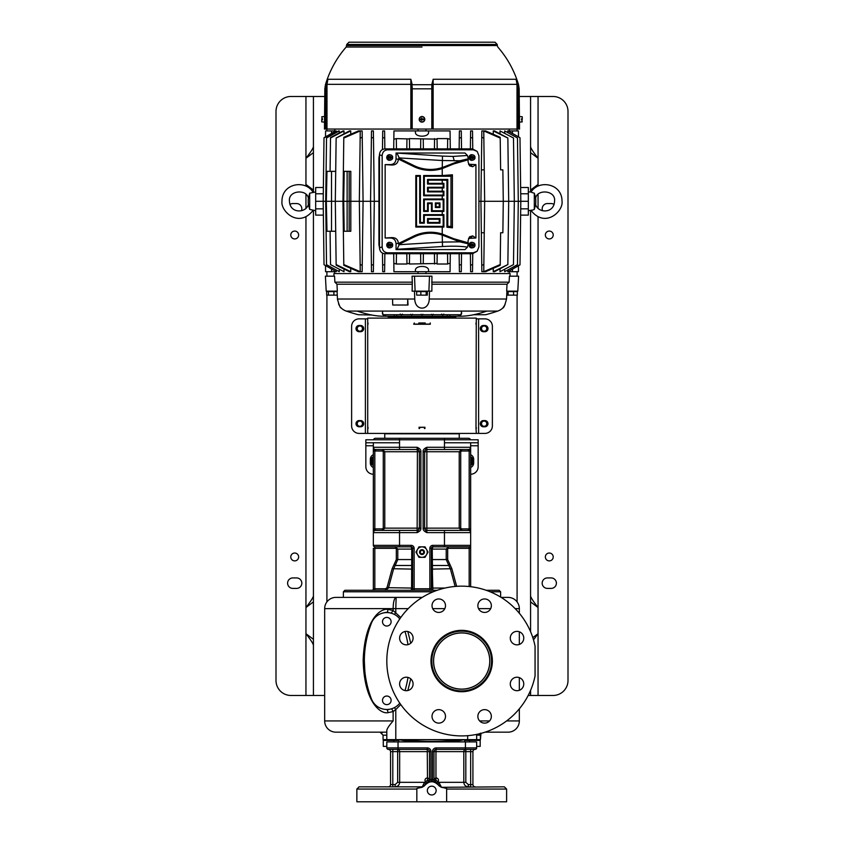 <?xml version="1.0" encoding="UTF-8"?>
<svg xmlns="http://www.w3.org/2000/svg" width="844" height="844" viewBox="0 0 844 844"><rect width="100%" height="100%" fill="white"/><g stroke="black" fill="none" stroke-linecap="round" stroke-linejoin="round"><path stroke-width="1.27" d="M348.994 42.2L495.006 42.2L497.253 44.447L346.747 44.447L348.994 42.2M422 47.032L346.198 47.032L422 47.032M433.151 79.262L433.141 84.326L517.003 84.326L516.106 79.262L433.151 79.262L432.487 86.679L432.539 84.326L431.928 84.115L433.151 79.262L431.864 84.716L412.136 84.716L410.849 79.262L412.072 84.115L411.461 84.326L411.513 86.679L410.849 79.262L327.894 79.262L326.259 86.679L325.52 86.552L325.446 84.716A100.71 100.71 0 0 1 346.198 47.032L346.747 44.447M411.513 87.755L411.513 129.058L411.513 88.852L411.513 129.058L412.188 129.058L326.997 129.058L326.997 84.326L326.143 84.115L327.894 79.262L326.997 84.326L410.859 84.326L410.849 79.262M516.106 79.262L518.68 88.842L517.931 88.852L516.106 79.262M325.721 129.058L326.259 129.058L326.259 86.679L325.721 129.058L324.476 129.058L324.539 121.568M326.997 129.058L326.259 129.058M431.811 88.842L431.811 129.058L412.188 129.058L412.188 86.552L412.188 88.842L431.811 88.842L431.811 86.552L431.811 88.842L432.487 88.852L432.487 87.755L432.487 129.058L431.811 129.058L432.487 129.058L432.487 88.852L432.487 129.058L433.141 129.058L433.141 84.326L432.539 84.326M519.461 121.568L519.524 129.058L433.141 129.058M325.446 84.716L324.824 88.842L325.52 86.552M324.592 119.32C324.581 116.419 324.581 116.419 324.592 119.32C324.529 122.222 324.529 122.222 324.592 119.32M324.518 119.32L324.518 122.127L321.743 121.884L321.743 119.806L322.492 119.806L321.743 116.757L324.518 116.514L324.518 119.32M321.743 118.835L322.492 118.835M322.492 119.806L321.743 119.806M412.188 88.842L411.513 88.852L412.136 84.716L411.492 84.938M432.487 87.755L432.487 88.852L432.487 86.679L431.811 86.552L431.864 84.716L432.508 84.938M424.806 119.32A2.806 2.806 0 0 1 422 122.127A2.806 2.806 0 0 1 419.194 119.32A2.806 2.806 0 0 1 422 116.514A2.806 2.806 0 0 1 424.806 119.32M424.585 119.806A2.627 2.627 0 0 0 424.585 118.835L424.521 118.835A2.564 2.564 0 0 0 419.479 118.835L419.415 118.835A2.627 2.627 0 0 0 419.415 119.806L419.479 119.806A2.564 2.564 0 0 0 424.521 119.806L419.415 118.835M419.415 119.806L424.585 118.835M421.631 119.806L421.631 120.439L422.369 119.806M421.631 118.835L421.631 118.202L422.369 118.835M517.741 129.058L517.741 86.679L518.48 86.552M519.408 119.32C519.419 116.419 519.419 116.419 519.408 119.32C519.471 122.222 519.471 122.222 519.408 119.32M519.482 122.127L519.482 116.514L522.257 116.757L522.257 118.835L521.508 118.835L522.257 121.884L519.482 122.127M521.508 118.835L522.257 118.835M522.257 119.806L521.508 119.806M334.751 130.925L334.783 129.058M334.899 131.516L334.91 130.925L325.584 130.925L325.51 136.865L325.584 130.925M315.677 201.305L323.189 201.305L324.012 137.72L335.944 130.925L336.271 132.244M336.271 270.375L336.292 271.694L324.012 264.71L323.189 201.305L325.71 201.305L326.544 137.635L338.666 130.925L339.288 130.925L339.256 132.909M330.078 171.353L330.521 137.54L343.065 130.925L343.993 130.925L343.962 133.574M350.756 130.925L349.437 130.925L336.144 138.036L350.756 130.925L350.714 134.228M378.924 201.305L374.303 201.305L373.386 271.694L371.487 271.694L370.558 201.305L363.078 201.305L362.15 130.925L358.383 130.925L343.803 137.319L343.793 138.068L360.23 130.925L360.072 144.313M373.47 137.435L373.386 130.925L371.487 130.925L370.558 201.305L374.303 201.305L373.47 137.435L371.392 138.036M384.853 148.903L384.611 130.925L382.712 130.925L382.469 149.557M415.438 130.925L428.562 130.925L428.583 132.519C428.499 137.393 415.501 137.393 415.417 132.519L415.438 130.925L393.948 130.925L393.832 139.249L396.321 138.606L396.458 148.892M418.012 129.058L418.023 130.925M425.977 130.925L425.988 129.058M428.562 130.925L450.052 130.925L450.168 139.249L447.679 138.606L437.055 138.606L437.055 139.144L409.424 138.606M459.389 130.925L461.288 130.925L461.383 138.005L459.294 137.54L459.389 130.925M470.614 130.925L472.513 130.925L472.608 138.036L470.53 137.435L470.614 130.925M483.928 144.313L483.77 130.925L481.85 130.925L480.922 201.305L484.667 201.305L483.844 264.552L481.766 265.29L480.922 201.305L478.917 201.305M500.207 138.068L500.197 137.319L485.616 130.925L483.77 130.925L500.207 138.068L500.619 169.866L502.866 169.866L503.277 201.305L502.866 232.754L500.619 232.754L500.207 264.552L483.77 271.694L483.928 258.296M493.286 134.228L493.244 130.925L494.563 130.925L507.856 138.036L493.244 130.925M500.038 133.574L500.007 130.925L513.49 138.005L514.323 201.305L513.49 264.605L500.007 271.694L500.038 269.046M513.49 138.005L500.007 130.925M504.744 132.909L504.712 130.925L517.467 137.962L518.29 201.305L517.467 264.657L504.712 271.694L504.744 269.7M517.467 137.962L504.712 130.925M507.708 130.925L519.988 137.72L508.056 130.925L507.729 132.244M518.416 130.925L518.49 136.865L518.416 130.925L509.09 130.925L509.101 131.516M509.217 129.058L509.248 130.925L509.217 129.058M323.368 215.125L315.677 215.125L315.677 187.495L323.368 187.495M315.677 191.947L309.685 193.192L308.366 198.171A29.023 29.023 0 0 0 308.366 204.438L309.685 209.428L309.685 193.192M309.685 209.428L315.677 210.662M418.012 273.562L418.023 271.694M447.542 253.717L447.679 263.75L450.168 263.37L450.052 271.694L393.948 271.694L393.832 263.37L396.321 264.014L396.458 253.717M384.611 271.694L382.712 271.694L382.617 264.605L384.706 265.079L384.611 271.694M339.256 269.7L339.288 271.694L326.533 264.657L325.71 201.305L363.078 201.305L362.15 271.694L358.383 271.694L343.803 265.29L343.793 264.552L360.23 271.694L360.072 258.296M350.714 268.392L350.756 271.694L349.437 271.694L336.155 265.174L335.311 201.305L336.144 138.036M343.962 269.046L343.993 271.694L330.51 264.605L343.993 271.694M326.533 264.657L339.288 271.694M324.012 264.71L336.292 271.694M334.899 271.093L334.91 271.694L325.584 271.694L325.51 265.755L325.584 271.694M334.751 271.694L334.783 273.562M334.024 276.178L333.886 273.562L510.114 273.562L509.976 276.178M334.583 276.178L334.878 282.17L336.978 284.206L337.315 291.159L326.195 291.159L325.415 276.178L334.583 276.178M412.305 282.17L412.051 276.178L414.509 276.178L415.111 291.159L412.136 291.159L412.305 282.17L334.878 282.17M431.949 276.178L431.864 291.159L428.889 291.159L429.49 276.178L431.949 276.178M509.122 282.17L509.417 276.178L518.585 276.178L517.805 291.159L506.685 291.159L507.022 284.206L509.122 282.17L431.695 282.17M411.851 284.206L336.978 284.206M414.509 276.178L429.49 276.178M507.022 284.206L432.149 284.206M392.544 299.029L407.726 299.029L408.032 305.022L392.724 305.022L392.544 299.029L337.463 299.029C339.119 305.306 340.343 308.271 341.134 307.912L340.659 307.364M429.216 299.578L429.248 299.029C428.984 311.151 415.016 311.151 414.752 299.029L414.478 291.159M337.072 291.159L337.526 299.884M339.699 306.034L339.32 305.422M339.109 305.022L338.56 303.872M505.06 304.695L502.866 307.912A13.472 13.472 0 0 1 497.728 311.088A187.189 187.189 0 0 1 485.648 314.738L473.642 314.738M502.866 307.912C503.657 308.271 504.881 305.306 506.537 299.029L506.927 291.159M341.134 307.912A13.472 13.472 0 0 0 346.272 311.088A187.189 187.189 0 0 0 358.352 314.738L371.803 315.023M383.545 316.236C375.96 316.205 367.161 314.485 357.17 311.088L382.87 311.088L382.374 312.776C382.321 315.065 384.147 316.226 387.86 316.236L384.558 316.236M456.14 316.236C459.853 316.226 461.679 315.065 461.626 312.776L461.13 311.088L486.83 311.088C476.839 314.485 468.051 316.194 460.455 316.236L387.86 316.236M407.61 305.022L407.726 299.029L414.752 299.029L414.805 299.873M429.005 301.403L429.111 300.738M429.522 291.159L429.248 299.029L506.537 299.029M415.111 291.159L428.889 291.159M426.178 291.602L427.338 291.602L427.338 295.126L416.662 295.126L416.662 291.602L426.178 291.602L426.178 295.126M420.839 291.602L420.839 295.126M506.906 291.602L517.351 291.602L517.351 295.126L506.738 295.126M508.099 291.602L508.099 295.126M513.595 291.602L513.595 295.126M381.878 316.215L378.787 316.015M378.028 315.941L377.152 315.846M376.318 315.751L373.765 315.371M382.406 312.47L383.218 314.738L460.782 314.738L461.594 312.47M447.193 316.236L447.278 314.738M433.225 314.295L432.328 314.738M431.442 314.295L432.328 315.118M422.897 314.284L422 315.107L421.103 314.284M412.558 314.295L411.672 315.118L410.775 314.295M396.722 314.738L396.807 316.236M470.741 315.287L468.082 315.698M467.281 315.793L465.582 315.983M465.213 316.015L463.314 316.152M401.333 315.118L400.214 314.073M442.667 314.738L441.549 314.126L442.667 315.118M455.887 316.236L455.697 317.323L388.303 317.323L399.539 318.114M388.113 316.236L388.303 317.323M455.697 317.323L444.461 318.114M373.459 439.787A2.247 2.247 0 0 1 375.58 438.289L459.252 438.289L459.252 433.795L384.748 433.795L384.748 438.289M470.667 474.222A7.49 7.49 0 0 0 478.158 466.743L478.158 439.787L444.461 439.787L444.461 438.289L468.42 438.289A2.247 2.247 0 0 1 470.541 439.787A2.247 2.247 0 0 0 468.42 438.289A2.247 2.247 0 0 1 470.541 439.787M478.158 442.773L444.461 442.773L444.461 439.787L365.842 439.787L365.842 442.773L399.539 442.773L399.539 438.289M470.667 442.773L470.667 447.267A2.247 2.247 0 0 1 468.42 449.514L426.864 449.514L426.864 447.267C424.131 448.554 422.886 450.031 423.118 451.698L423.118 528.196C422.886 529.863 424.131 531.34 426.864 532.627L470.667 532.627L470.667 447.267L470.667 450.939L469.169 450.939L470.667 447.267L426.864 447.267L424.616 451.698L424.616 528.133A2.247 2.247 0 0 0 426.864 530.38L468.42 530.38A2.247 2.247 0 0 1 470.667 532.627L470.667 532.627A2.247 2.247 0 0 0 468.42 530.38A2.247 2.247 0 0 1 470.667 532.627L469.169 528.956L470.667 528.956L470.667 530.285M373.333 442.773L373.333 447.267L374.831 450.939L374.831 528.956L373.333 532.627A2.247 2.247 0 0 1 375.58 530.38L399.539 530.38L399.539 532.627L417.136 532.627C419.869 531.34 421.114 529.863 420.882 528.196L420.882 451.698C421.114 450.031 419.869 448.554 417.136 447.267L373.333 447.267L373.333 545.351A1.498 1.498 0 0 0 374.831 546.849A1.498 1.498 0 0 1 373.333 545.351A1.498 1.498 0 0 0 374.831 546.849L399.539 546.849L395.562 546.849L399.539 546.849L399.539 545.351L373.333 545.351M371.835 590.283A1.498 1.498 0 0 0 373.333 588.785A1.498 1.498 0 0 1 371.835 590.283L374.831 590.283L374.831 588.785L373.333 588.785L373.333 548.347L374.831 548.347L374.831 546.849M414.14 590.283L414.14 548.347A2.996 2.996 0 0 0 411.144 545.351L399.539 545.351L399.539 532.627L373.333 532.627L373.333 528.956L374.831 528.956A3.745 3.745 0 0 1 375.58 528.882L382.532 528.882L383.281 528.133L383.281 451.762L382.532 451.012L375.58 451.012A3.745 3.745 0 0 1 374.831 450.939L374.82 450.907M374.831 450.939L373.333 450.939L373.333 449.609M373.333 448.08L373.333 447.267A2.247 2.247 0 0 0 375.58 449.514A2.247 2.247 0 0 1 373.333 447.267A2.247 2.247 0 0 0 375.58 449.514A2.247 2.247 0 0 1 373.333 447.267L373.333 447.573M399.539 530.38L417.136 530.38L417.136 532.627L419.384 528.196L419.384 451.698L417.136 447.267L417.136 449.514L375.58 449.514A2.247 2.247 0 0 1 373.333 447.267L373.333 450.939M419.384 451.762L417.411 451.762L417.136 449.514A2.247 2.247 0 0 1 419.384 451.762L420.882 451.698M375.58 528.882L375.58 530.38L382.532 530.38L384.769 528.133L384.769 451.762L417.411 451.762L417.136 530.38A2.247 2.247 0 0 0 419.384 528.133L420.882 528.196M411.144 545.351L411.144 546.849L399.539 546.849M412.642 564.33L412.642 565.617M412.642 568.381L412.642 573.53L412.642 568.381M433.056 590.283L432.856 590.283A1.498 1.498 0 0 1 431.358 588.785A1.498 1.498 0 0 0 432.856 590.283A1.498 1.498 0 0 1 431.358 588.785L412.642 588.785A1.498 1.498 0 0 1 411.144 590.283A1.498 1.498 180 0 0 412.642 588.785L412.642 548.347L414.14 548.347M411.144 546.849A1.498 1.498 0 0 1 412.642 548.347A1.498 1.498 0 0 0 411.144 546.849A1.498 1.498 0 0 1 412.642 548.347A1.498 1.498 0 0 0 411.144 546.849L411.767 549.096L397.788 549.096L395.562 546.849L397.788 549.096L395.562 548.347L374.831 548.347L374.831 588.785L385.529 588.785L386.995 587.677L392.143 568.708L396.321 559.561L396.321 549.096M437.192 590.283L344.879 590.283L343.381 591.781L433.236 591.781M500.619 597.077L500.619 591.781L499.12 590.283L486.176 590.283M374.831 590.283L385.529 590.283L388.419 588.057L393.568 569.099L397.788 559.561L397.788 549.096M343.381 591.781L343.381 597.394M335.891 597.394A11.236 11.236 0 0 0 324.666 608.629A11.236 11.236 0 0 1 335.891 597.394L422.243 597.394M501.125 597.394L508.109 597.394A11.236 11.236 0 0 1 519.334 608.629L519.334 613.261M386.805 732.17L335.891 732.17A11.236 11.236 0 0 1 324.666 720.934L324.666 608.629L393.125 608.629C393.293 601.804 394.296 598.058 396.142 597.394L395.794 608.629L408.211 608.629M476.66 734.396L476.66 739.65L383.07 739.65L383.07 735.166L380.074 732.17L381.193 732.17L380.074 732.17L381.193 732.17L380.074 732.17L383.07 735.166L383.07 739.65M400.763 617.502L393.125 610.497L387.86 609.368C380.95 608.207 364.787 618.272 363.163 660.082C364.102 702.978 380.887 714.14 387.86 712.695L393.125 711.576L395.794 709.54L394.391 707.631M391.342 708.833A2.996 0.823 67.2 0 1 393.125 711.576L393.125 720.934C388.831 725.861 386.721 729.153 386.805 730.83L386.805 739.65M519.334 631.787L519.334 644.447M519.334 677.626L519.334 690.286M519.334 708.812L519.334 720.934L506.611 720.934M519.334 608.629A11.236 11.236 0 0 0 508.109 597.394A11.236 11.236 0 0 1 519.334 608.629L515.156 608.629M386.531 612.375L384.98 612.533M384.79 612.565L388.831 612.565M364.376 663.489L364.386 664.08M364.46 665.937L364.566 667.741M364.608 668.459L364.671 669.281M364.819 670.927L364.344 661.031M394.401 614.421L395.794 612.533L395.794 608.629L393.125 608.629L393.125 610.497L391.078 613.261M388.641 612.533L387.101 612.375M387.016 709.698L388.641 709.54M388.82 709.509L386.805 709.709A2.996 1.055 90 0 1 387.86 712.695M519.334 720.934A11.236 11.236 0 0 1 508.109 732.17A11.236 11.236 0 0 0 519.334 720.934A11.236 11.236 0 0 1 508.109 732.17L485.068 732.17M380.201 732.17L382.047 732.909M380.507 732.17L381.657 732.17M480.405 733.151L478.537 735.166M335.891 732.17A11.236 11.236 0 0 1 324.666 720.934L393.125 720.934M528.165 695.477L530.57 695.477L530.57 690.381M530.57 631.692L530.57 210.61M530.57 192.01L530.57 96.48L553.031 96.48A14.97 14.97 0 0 1 568.001 111.461L568.001 680.507A14.97 14.97 0 0 1 553.031 695.477L538.05 695.477L538.05 633.707L533.503 639.868M519.239 96.48L530.57 96.48M313.43 192.01L313.43 96.48L324.761 96.48M307.976 187.157L305.95 184.456L305.95 96.48L290.969 96.48A14.97 14.97 0 0 0 275.999 111.461L275.999 680.507A14.97 14.97 0 0 0 290.969 695.477L313.43 695.477L313.43 210.61M313.43 695.477L324.666 695.477M530.57 595.664C530.496 597.035 532.986 600.981 538.05 607.501L538.05 633.707L532.796 637.61M530.57 695.477L538.05 695.477M538.05 186.039L538.05 96.48M551.153 588.405L547.418 588.405A5.243 5.243 0 0 1 542.175 583.162A5.243 5.243 0 0 1 547.418 577.929L551.153 577.929A5.243 5.243 0 0 1 556.396 583.162A5.243 5.243 0 0 1 551.153 588.405M554.075 204.438A5.243 5.243 0 0 0 551.153 203.552L547.418 203.552A5.243 5.243 0 0 0 542.555 210.747M549.286 231.066A3.935 3.935 0 0 0 545.351 235.001A3.935 3.935 0 0 0 549.286 238.936A3.935 3.935 0 0 0 553.221 235.001A3.935 3.935 0 0 0 549.286 231.066M549.286 553.031A3.935 3.935 0 0 0 545.351 556.966A3.935 3.935 0 0 0 549.286 560.891A3.935 3.935 0 0 0 553.221 556.966A3.935 3.935 0 0 0 549.286 553.031M530.57 190.069L538.05 184.456L536.024 187.157M530.57 601.888L538.05 607.501L538.05 216.581M530.57 146.413C530.496 147.784 532.986 151.741 538.05 158.25L530.57 152.648M362.477 423.688A2.616 2.616 0 0 0 359.85 421.061A2.616 2.616 0 0 0 357.234 423.688A2.616 2.616 0 0 0 359.85 426.304A2.616 2.616 0 0 0 362.477 423.688M360.599 420.576L359.101 420.576A3.112 3.112 0 0 0 355.999 423.688A3.112 3.112 0 0 0 359.101 426.79L360.599 426.79A3.112 3.112 0 0 0 363.711 423.688A3.112 3.112 0 0 0 360.599 420.576M365.399 318.863L359.101 318.863A7.49 7.49 0 0 0 351.621 326.343L351.621 425.935A7.49 7.49 0 0 0 359.101 433.415L365.399 433.415L365.399 318.863L367.72 318.863M360.599 331.703A3.112 3.112 0 0 0 363.711 328.59A3.112 3.112 0 0 0 360.599 325.489L359.101 325.489A3.112 3.112 0 0 0 355.999 328.59A3.112 3.112 0 0 0 359.101 331.703L360.599 331.703M476.28 318.863L484.899 318.863A7.49 7.49 0 0 1 492.379 326.343L492.379 425.935A7.49 7.49 0 0 1 484.899 433.415L365.399 433.415M367.72 433.415L367.72 318.114L476.28 318.114L475.995 428.552M367.72 324.107L367.72 322.978L368.005 324.107M414.277 324.107L418.793 324.107L418.793 322.978L425.207 322.978L425.207 324.107L429.723 324.107L430.271 322.978L430.271 324.254L413.729 324.254L414.277 322.978L413.898 324.107M425.207 324.107L419.225 324.107L419.225 322.978L418.793 324.107M476.069 322.978L475.995 324.107M476.069 324.107L476.28 322.978L476.28 324.107M368.005 324.254L368.005 322.978L367.931 324.107M419.088 428.552L419.088 427.275M419.088 427.433L424.922 427.275M368.005 427.275L368.005 428.552M367.931 428.552L367.72 427.433M476.28 433.415L475.995 427.275M476.28 427.433L476.28 428.552L475.995 427.433M475.995 322.978L475.995 324.254M419.531 427.433L419.531 428.552L419.025 427.275L424.986 427.275L424.469 428.552L424.469 427.433M483.401 325.489A3.112 3.112 0 0 0 480.289 328.59A3.112 3.112 0 0 0 483.401 331.703L484.899 331.703A3.112 3.112 0 0 0 488.001 328.59A3.112 3.112 0 0 0 484.899 325.489L483.401 325.489M483.401 420.576A3.112 3.112 0 0 0 480.289 423.688A3.112 3.112 0 0 0 483.401 426.79L484.899 426.79A3.112 3.112 0 0 0 488.001 423.688A3.112 3.112 0 0 0 484.899 420.576L483.401 420.576M486.766 328.59A2.616 2.616 0 0 0 484.15 325.974A2.616 2.616 0 0 0 481.523 328.59A2.616 2.616 0 0 0 484.15 331.217A2.616 2.616 0 0 0 486.766 328.59M486.766 423.688A2.616 2.616 0 0 0 484.15 421.061A2.616 2.616 0 0 0 481.523 423.688A2.616 2.616 0 0 0 484.15 426.304A2.616 2.616 0 0 0 486.766 423.688M419.173 428.552L419.173 427.433M424.922 428.552L424.922 427.433M424.827 428.552L424.827 427.433M424.775 324.107L424.775 322.978L424.806 324.107M362.477 328.59A2.616 2.616 0 0 0 359.85 325.974A2.616 2.616 0 0 0 357.234 328.59A2.616 2.616 0 0 0 359.85 331.217A2.616 2.616 0 0 0 362.477 328.59M470.667 458.608A3.133 3.133 0 0 1 470.667 463.641M470.667 457.881A3.745 3.745 0 0 1 470.667 464.369M470.667 456.836A4.684 4.684 0 0 1 470.667 465.413M470.667 454.758A4.864 4.864 0 0 1 473.663 459.252L473.663 462.997A4.864 4.864 0 0 1 470.667 467.481M373.333 445.769L365.842 445.769L365.842 466.743A7.49 7.49 0 0 0 373.333 474.222M373.333 454.758A4.864 4.864 0 0 0 370.337 459.252L370.337 462.997A4.864 4.864 0 0 0 373.333 467.481M365.842 445.769L365.842 442.773M373.333 465.413A4.684 4.684 0 0 1 373.333 456.836M373.333 464.369A3.745 3.745 0 0 1 373.333 457.881M373.333 463.641A3.133 3.133 0 0 1 373.333 458.608M509.248 271.694L509.217 273.562L509.248 271.694M518.416 271.694L518.49 265.755L518.416 271.694L509.09 271.694L509.101 271.093M481.333 169.866L484.256 169.866L484.667 201.305L520.811 201.305L519.988 264.9L508.056 271.694L507.729 270.375M517.467 264.657L504.712 271.694M513.49 264.605L500.007 271.694M493.244 271.694L494.563 271.694L507.856 264.573L493.244 271.694L493.286 268.392M500.207 264.552L500.197 265.29L485.616 271.694L481.85 271.694L481.766 265.29M470.614 271.694L472.513 271.694L472.608 264.573L470.53 265.174L470.614 271.694M459.389 271.694L461.288 271.694L461.383 264.605L459.294 265.079L459.389 271.694M425.977 271.694L425.988 273.562M428.562 271.694L428.583 270.101C428.499 265.227 415.501 265.227 415.417 270.101L415.438 271.694M409.424 264.014L437.055 263.476L437.055 264.014L447.679 264.014M406.808 253.717L406.945 263.476L409.424 263.666L409.562 253.717M406.945 263.476L406.945 264.014L396.321 264.014M434.438 253.717L434.576 264.014M384.853 253.717L384.706 265.079M382.469 253.063L382.617 264.605M393.705 148.892L393.832 139.249M396.321 138.606L409.424 138.943L409.562 148.892M434.576 138.606L434.438 148.892M447.679 138.606L447.542 148.892M406.808 148.892L406.945 139.144M420.628 148.892L420.755 139.028M423.371 148.892L423.245 139.028M437.192 148.892L437.055 139.144M450.295 148.892L450.168 139.249M459.147 148.892L459.294 137.54M461.52 148.892L461.383 138.005M379.494 154.842L378.924 157.933L378.924 244.686L379.494 247.777M477.187 151.414L472.45 148.892L385.033 148.892C381.604 149.188 379.758 151.15 379.494 154.79L379.494 247.82C379.758 251.47 381.604 253.432 385.033 253.717L472.45 253.717L477.187 251.206L473.378 252.799L387.691 252.799C384.273 252.514 382.427 250.541 382.153 246.902L382.153 155.718C382.427 152.068 384.273 150.105 387.691 149.821L473.378 149.821L477.187 151.414L478.917 155.718L478.917 246.902L477.187 251.206M475.921 164.622L472.651 166.711L469.528 165.804L468.019 161.732L468.304 158.788L467.471 155.475L465.012 153.017L396.058 153.017L396.058 158.725C395.794 162.364 393.948 164.337 390.519 164.622L385.149 164.622L385.149 237.997L390.519 237.997C393.948 238.282 395.794 240.245 396.058 243.895L396.058 249.602L465.012 249.602L467.471 247.144L468.304 243.832L468.019 240.888L469.528 236.805L472.651 235.898L475.921 237.997L475.921 164.622L468.483 164.2M468.483 238.419L475.921 237.997M390.899 160.001L390.012 160.233A2.806 2.637 -90 0 1 386.742 157.512A2.806 2.637 -90 0 1 390.012 154.779L390.899 155.011A2.564 2.416 90 0 0 387.955 157.016L387.639 157.016A2.627 2.469 90 0 0 387.639 157.997L387.955 157.997A2.564 2.416 90 0 0 392.692 157.997L390.424 157.997L390.424 157.132M473.22 160.001L472.334 160.233A2.806 2.637 -90 0 1 469.053 157.512A2.806 2.637 -90 0 1 472.334 154.779L473.22 155.011A2.564 2.416 90 0 0 470.277 157.016L469.96 157.016A2.627 2.469 90 0 0 469.96 157.997L470.277 157.997A2.564 2.416 90 0 0 475.014 157.997L472.735 157.997L472.735 157.132M473.22 247.598L472.334 247.83A2.806 2.637 -90 0 1 469.053 245.108A2.806 2.637 -90 0 1 472.334 242.386L473.22 242.618A2.564 2.416 90 0 0 470.277 244.623L469.96 244.623A2.627 2.469 90 0 0 469.96 245.593L470.277 245.593A2.564 2.416 90 0 0 475.014 245.593L472.735 245.593L472.735 244.739M390.899 247.598L390.012 247.83A2.806 2.637 -90 0 1 386.742 245.108A2.806 2.637 -90 0 1 390.012 242.386L390.899 242.618A2.564 2.416 90 0 0 387.955 244.623L387.639 244.623A2.627 2.469 90 0 0 387.639 245.593L387.955 245.593A2.564 2.416 90 0 0 392.692 245.593L390.424 245.593L390.424 244.739M447.12 165.667L442.013 167.882A37.991 37.991 0 0 1 413.876 165.814L413.993 165.593A37.737 37.737 0 0 0 442.235 167.555L459.864 160.761L442.235 160.518L399.212 157.923L398.347 159.516C397.904 163.24 395.667 165.076 391.648 165.013L385.149 164.622M468.019 159.843L453.755 163.915L442.235 168.578L442.235 175.541L423.625 175.541L423.625 195.787L442.235 195.787L442.235 199.005L423.625 199.005L423.625 211.433L428.235 211.433L428.235 203.615L431.442 203.615L431.442 211.433L442.235 211.433L442.235 214.64L423.625 214.64L423.625 222.468L420.407 222.468L420.407 175.541L415.807 175.541L415.807 227.068L442.235 227.068L442.235 234.041L453.755 238.704L468.019 242.777M385.149 237.997L391.648 237.607C395.667 237.544 397.904 239.369 398.347 243.104L399.212 244.686L397.049 249.254L396.058 249.602M396.058 153.017L442.499 156.098L442.235 167.555M467.471 155.475L452.996 156.425L442.499 156.098M399.212 157.923L397.049 153.355M413.993 165.593L399.212 158.387M459.864 160.761L468.304 158.788M442.235 175.541L452.426 174.803L452.426 227.806L446.93 227.226L446.93 180.31L442.235 180.152L442.235 183.359L443.891 183.348L443.891 187.99L442.235 187.969L442.235 191.187L443.891 191.166L443.891 195.808L442.235 195.787M442.235 199.005L443.891 198.984L443.891 211.454L442.235 211.433M442.235 214.64L443.891 214.629L443.891 227.089L442.235 227.068M447.436 236.046L447.236 236.7L442.013 234.727L442.235 234.041A38.718 38.718 0 0 0 413.56 236.151L413.876 236.795L398.674 244.222M468.304 243.832L459.864 241.848L442.235 235.065A37.737 37.737 0 0 0 413.993 237.027L413.876 236.795A37.991 37.991 0 0 1 442.013 234.727M399.212 244.686L442.235 242.091L459.864 241.848M399.212 244.232L413.993 237.027M416.503 226.371L416.503 176.238L419.711 176.238L419.711 223.164L424.321 223.164L424.321 215.347L443.174 215.347L443.174 226.371L416.503 226.371L415.807 227.068M443.174 226.371L443.891 227.089M416.503 176.238L415.807 175.541M419.711 176.238L420.407 175.541M419.711 223.164L420.407 222.468M424.321 223.164L423.625 222.468M424.321 215.347L423.625 214.64M443.174 215.347L443.891 214.629M439.967 223.164L427.528 223.164L427.528 218.554L439.967 218.554L439.967 223.164L439.26 222.468L428.235 222.468L428.235 219.25L439.26 219.25L439.26 222.468M439.967 218.554L439.26 219.25M427.528 218.554L428.235 219.25M427.528 223.164L428.235 222.468M432.139 210.736L432.139 202.919L427.528 202.919L427.528 210.736L424.321 210.736L424.321 199.701L443.174 199.701L443.174 210.736L432.139 210.736L431.442 211.433M443.174 210.736L443.891 211.454M432.139 202.919L431.442 203.615M427.528 202.919L428.235 203.615M427.528 210.736L428.235 211.433M424.321 210.736L423.625 211.433M424.321 199.701L423.625 199.005M443.174 199.701L443.891 198.984M439.967 207.518L435.356 207.518L435.356 202.919L439.967 202.919L439.967 207.518L439.26 206.822L436.053 206.822L436.053 203.615L439.26 203.615L439.26 206.822M439.967 202.919L439.26 203.615M435.356 202.919L436.053 203.615M435.356 207.518L436.053 206.822M424.321 195.091L424.321 176.238L450.991 176.238L450.991 226.371L447.784 226.371L447.784 179.455L427.528 179.455L427.528 184.066L443.174 184.066L443.174 187.273L427.528 187.273L427.528 191.883L443.174 191.883L443.174 195.091L424.321 195.091L423.625 195.787M443.174 195.091L443.891 195.808M424.321 176.238L423.625 175.541M450.991 176.238L452.426 174.803M450.991 226.371L452.426 227.806M447.784 226.371L446.93 227.226M447.784 179.455L446.93 180.31M427.528 179.455L428.235 180.152L442.235 180.152M427.528 184.066L428.235 183.359L428.235 180.152M443.174 184.066L443.891 183.348M442.235 183.359L428.235 183.359M443.174 187.273L443.891 187.99M427.528 187.273L428.235 187.969L442.235 187.969M427.528 191.883L428.235 191.187L428.235 187.969M443.174 191.883L443.891 191.166M442.235 191.187L428.235 191.187M392.492 157.997A2.627 2.469 90 0 0 392.492 157.016M387.639 157.016L390.677 156.383M390.677 157.016L392.692 157.016A2.564 2.416 90 0 0 390.899 155.011M387.639 157.997L389.97 157.997L389.97 158.63L390.677 157.997M389.717 157.016L390.424 157.881M389.717 157.997L389.717 157.132M389.717 157.881L390.677 158.63M389.654 157.881L389.654 157.132M474.813 157.997A2.627 2.469 90 0 0 474.813 157.016M469.96 157.016L472.999 156.383M472.999 157.016L475.014 157.016A2.564 2.416 90 0 0 473.22 155.011M469.96 157.997L472.292 157.997L472.292 158.63L472.999 157.997M472.039 157.016L472.735 157.881M472.039 157.997L472.039 157.132M472.039 157.881L472.999 158.63M471.975 157.881L471.975 157.132M474.813 245.593A2.627 2.469 90 0 0 474.813 244.623M469.96 244.623L472.999 243.99M472.999 244.623L475.014 244.623A2.564 2.416 90 0 0 473.22 242.618M469.96 245.593L472.292 245.593L472.292 246.237L472.999 245.593M472.039 244.623L472.735 245.488M472.039 245.593L472.039 244.739M472.039 245.488L472.999 246.237M471.975 245.488L471.975 244.739M392.492 245.593A2.627 2.469 90 0 0 392.492 244.623M387.639 244.623L390.677 243.99M390.677 244.623L392.692 244.623A2.564 2.416 90 0 0 390.899 242.618M387.639 245.593L389.97 245.593L389.97 246.237L390.677 245.593M389.717 244.623L390.424 245.488M389.717 245.593L389.717 244.739M389.717 245.488L390.677 246.237M389.654 245.488L389.654 244.739M461.52 253.717L461.383 264.605M459.147 253.717L459.294 265.079M384.706 137.54L382.617 138.005M450.295 253.717L450.168 263.37M437.192 253.717L437.055 263.476M423.371 253.717L423.245 263.581M420.628 253.717L420.755 263.581M393.705 253.717L393.832 263.37M470.382 253.717L470.53 265.174M470.382 148.892L470.53 137.435M472.756 148.903L472.513 130.925M472.756 253.706L472.608 264.573M484.256 169.866L483.844 138.068L481.766 137.319M483.844 138.068L483.749 130.925M483.749 271.694L483.844 264.552M481.333 232.754L484.256 232.754M507.856 138.036L508.689 201.305L507.856 264.573M519.988 264.71L507.708 271.694M528.323 201.305L520.811 201.305L519.988 137.91M520.632 187.495L528.323 187.495L528.323 215.125L520.632 215.125M528.323 191.947L531.108 192.021C538.504 179.572 562.178 183.074 562.02 201.305C563.57 211.021 545.414 228.608 531.108 210.599L534.315 209.428L535.328 205.767M528.323 210.662L531.72 210.177M535.328 196.852L534.315 193.192L534.315 209.428M534.315 193.192L531.72 192.432M519.018 265.449L518.49 265.755M519.018 137.171L518.49 136.865M313.43 645.544C313.504 644.172 311.014 640.227 305.95 633.707L305.95 607.501C311.014 600.981 313.504 597.035 313.43 595.664M305.95 216.581L305.95 607.501L313.43 601.888M292.847 577.929L296.582 577.929A5.243 5.243 0 0 1 301.825 583.162A5.243 5.243 0 0 1 296.582 588.405L292.847 588.405A5.243 5.243 0 0 1 287.604 583.162A5.243 5.243 0 0 1 292.847 577.929M289.925 204.438A5.243 5.243 0 0 1 292.847 203.552L296.582 203.552A5.243 5.243 0 0 1 301.445 210.747M294.714 231.066A3.935 3.935 0 0 0 290.779 235.001A3.935 3.935 0 0 0 294.714 238.936A3.935 3.935 0 0 0 298.649 235.001A3.935 3.935 0 0 0 294.714 231.066M294.714 553.031A3.935 3.935 0 0 0 290.779 556.966A3.935 3.935 0 0 0 294.714 560.891A3.935 3.935 0 0 0 298.649 556.966A3.935 3.935 0 0 0 294.714 553.031M313.43 639.319L305.95 633.707L305.95 695.477M305.95 96.48L313.43 96.48M313.43 152.648L305.95 158.25C311.014 151.741 313.504 147.784 313.43 146.413M313.43 190.069L305.95 184.456L305.95 186.039M480.405 735.166L480.996 733.383L480.405 739.65L480.405 735.156L476.66 735.166M393.8 741.897L393.8 740.399L398.79 740.399L383.281 740.399L383.281 746.391L386.805 746.391M480.183 739.65L480.183 740.399L464.675 740.399M480.405 739.65L476.66 739.65M480.183 740.399L480.183 746.391L476.66 746.391M464.284 739.65C460.423 740.874 449.578 741.517 431.738 741.602C413.887 741.517 403.042 740.874 399.191 739.65M459.347 739.65C440.937 741.971 422.527 741.971 404.128 739.65M432.307 786.207L431.157 786.207M430.978 786.239L430.419 786.376M427.402 791.334L427.539 791.883M430.419 794.763L430.978 794.9M431.157 794.932L432.307 794.932M432.497 794.9L433.056 794.763M436.063 789.805L435.926 789.245M433.056 786.376L432.497 786.239M395.15 786.83L395.15 784.582L392.798 784.582L392.798 786.83L395.15 786.83C397.925 786.524 399.423 785.025 399.655 782.335L399.655 751.635L429.49 751.635A2.247 2.247 0 0 0 427.243 749.388L427.507 780.278L424.543 782.335L422.232 786.83L359.101 786.83L356.864 789.066L416.83 789.066L416.83 801.8L506.611 801.8L506.611 789.066L504.364 786.83L441.412 787.304C446.107 788.201 447.847 788.792 446.634 789.066L446.634 801.8M416.83 801.8L356.864 801.8L356.864 789.066M416.83 789.066C415.617 788.792 417.358 788.201 422.053 787.304L424.3 785.933C429.258 780.373 434.206 780.373 439.165 785.933L441.412 787.304M431.738 794.964A4.399 4.399 0 0 1 427.338 790.564A4.399 4.399 0 0 1 431.738 786.165A4.399 4.399 0 0 1 436.137 790.564A4.399 4.399 0 0 1 431.738 794.964M424.785 784.878L422.053 787.304M423.857 786.133A2.247 2.247 0 0 0 424.131 785.775C429.195 780.257 434.27 780.257 439.334 785.775L441.233 786.83L438.922 782.335L435.958 780.278L432.487 779.36L432.328 781.607A8.989 8.989 0 0 0 431.136 781.607L430.989 779.36L429.49 780.278A2.247 2.247 0 0 1 428.14 782.335L428.72 782.103M441.233 786.83A2.247 2.247 -22.7 0 1 439.334 785.775L439.165 785.933M433.858 780.141A2.247 2.036 -68.2 0 0 435.082 782.23L434.059 780.858A2.247 2.247 0 0 0 435.325 782.335L437.846 783.981L438.922 782.335L463.81 782.335C464.042 785.025 465.54 786.524 468.314 786.83L470.667 786.83L470.667 751.635L472.914 751.635A2.247 2.247 0 0 1 475.161 749.388L436.221 749.388A2.247 2.247 0 0 0 433.985 751.635L433.985 780.278A2.247 2.247 0 0 0 434.059 780.858A2.247 2.247 0 0 1 433.985 780.278A2.247 2.247 0 0 0 435.325 782.335L434.765 782.114M439.334 785.775L438.669 784.857M438.469 784.625L437.941 784.076M434.702 782.093L433.594 781.776M433.489 781.755L432.328 781.607A8.989 8.989 0 0 0 431.136 781.607L429.891 781.776M429.469 780.563A2.247 2.247 0 0 0 429.49 780.278L427.507 780.278L428.14 782.335L431.136 781.607M427.75 782.515L425.629 783.981L424.543 782.335L397.651 782.335L397.651 751.635L392.798 751.635L392.798 749.388L398.041 749.388L388.303 749.388A2.247 2.247 0 0 1 390.55 751.635L392.798 751.635L392.798 784.582L390.55 784.582L390.55 751.635A2.247 2.247 0 0 0 388.303 749.388A1.498 1.498 0 0 1 386.805 747.889L386.805 741.897L476.66 741.897L476.66 747.889L436.221 747.889A3.745 3.745 0 0 0 432.487 751.635L432.487 779.36A11.236 11.236 0 0 0 430.989 779.36L430.989 751.635A3.745 3.745 0 0 0 427.243 747.889L386.805 747.889A1.498 1.498 0 0 0 388.303 749.388L392.798 749.388M397.651 749.388L397.651 751.635L399.655 751.635A2.247 2.004 90 0 0 397.651 749.388M429.448 780.679L429.49 780.278A2.247 2.247 0 0 0 426.114 778.326A2.247 2.247 0 0 0 426.114 782.219A2.247 2.247 0 0 0 429.49 780.278L429.49 751.635A2.247 2.247 0 0 0 427.243 749.388L392.998 749.388M390.55 784.582A2.247 2.247 0 0 1 388.303 786.83M468.314 786.83L468.314 784.582L472.914 784.582A2.247 2.247 0 0 0 475.161 786.83A2.247 2.247 0 0 1 472.914 784.582L472.914 751.635A2.247 2.247 0 0 1 475.161 749.388L465.424 749.388L465.424 741.897M435.314 782.325A2.247 2.247 0 0 0 435.325 782.335L435.958 780.278L435.958 751.635L432.487 751.635M475.161 749.388A1.498 1.498 0 0 0 476.66 747.889A1.498 1.498 0 0 1 475.161 749.388M470.667 749.388L470.667 751.635L463.81 751.635A2.247 2.004 -90 0 1 465.814 749.388L465.814 782.335L468.314 784.582M432.339 570.249L432.856 590.283A1.498 1.498 180 0 1 431.358 588.785L431.358 548.347A1.498 1.498 0 0 1 432.856 546.849A1.498 1.498 0 0 0 431.358 548.347L429.86 548.347A2.996 2.996 0 0 1 432.856 545.351L444.461 545.351L444.461 530.38M470.667 586.707L470.667 545.351A1.498 1.498 0 0 1 469.169 546.849L432.856 546.849L432.856 545.351A2.996 2.996 0 0 0 429.86 548.347L429.86 590.283M469.169 546.849L469.169 548.347L470.667 548.347L470.667 545.351A1.498 1.498 0 0 1 469.169 546.849L448.438 546.849L446.212 549.096L448.438 546.849L447.679 549.096L447.679 559.561L451.856 568.708L456.646 586.327M470.667 531.815L470.667 532.627A2.247 2.247 0 0 0 468.42 530.38L468.42 528.882A3.745 3.745 0 0 1 469.169 528.956L469.169 450.939A3.745 3.745 0 0 1 468.42 451.012L461.468 451.012L460.718 451.762L460.718 528.133L461.468 528.882L468.42 528.882M444.461 546.849L448.438 546.849L444.461 546.849L444.461 545.351L470.667 545.351L470.667 532.332M374.177 449.398L373.597 448.459M411.587 587.951L411.661 570.312M412.642 549.096L411.767 549.096L411.661 568.803M412.642 564.509A1.498 1.034 180 0 1 411.577 565.491A1.498 1.034 0 0 0 412.632 564.636M432.339 568.803L431.358 568.708L431.358 567.179M444.936 588.057L432.413 588.057L432.423 565.491A1.498 1.034 0 0 1 431.358 564.509L431.358 565.617M449.578 564.509L448.47 565.491L432.423 565.491L432.233 549.096L446.212 549.096L446.212 559.561L450.432 569.099L455.138 586.453M431.358 573.53L431.358 568.708M431.358 549.096L432.233 549.096L432.856 546.849A1.498 1.498 0 0 0 431.358 548.347M423.118 528.196L424.616 528.196L426.864 532.627L426.864 449.514A2.247 2.247 0 0 0 424.616 451.762L423.118 451.698M469.823 530.496L470.403 531.446M424.616 451.762L459.231 451.762L461.468 449.514L468.42 449.514A2.247 2.247 0 0 0 470.667 447.267A2.247 2.247 0 0 1 468.42 449.514A2.247 2.247 0 0 0 470.667 447.267L470.667 449.177M386.995 587.677L411.587 588.057L411.661 569.099L412.642 568.234M412.642 587.677L411.587 588.057L411.144 590.283A1.498 1.498 180 0 0 412.642 588.785M411.577 565.491L395.53 565.491L394.422 564.509M424.616 528.133L459.231 528.133L461.468 530.38L468.42 530.38M383.281 451.762L384.769 451.762L382.532 449.514L375.58 449.514L375.58 451.012M383.281 528.133L419.384 528.133A2.247 2.247 0 0 1 417.136 530.38M418.972 557.335L425.028 557.335L428.056 552.092L425.028 546.849L418.972 546.849L415.944 552.092L418.972 557.335M422 557.335A5.243 5.243 0 0 0 426.536 549.476A5.243 5.243 0 0 0 417.463 549.476A5.243 5.243 0 0 0 422 557.335M422 554.529A2.437 2.437 0 0 1 419.563 552.092A2.437 2.437 0 0 1 422 549.666A2.437 2.437 0 0 1 424.437 552.092A2.437 2.437 0 0 1 422 554.529M422 553.78A1.688 1.688 0 0 0 423.688 552.092A1.688 1.688 0 0 0 422 550.415A1.688 1.688 0 0 0 420.312 552.092A1.688 1.688 0 0 0 422 553.78M333.897 291.602L333.897 295.126L326.649 295.126L326.649 291.602L337.094 291.602M328.4 291.602L328.4 295.126M337.262 295.126L333.897 295.126M324.012 137.91L336.292 130.925M326.533 137.962L339.288 130.925M331.513 231.256L331.513 171.353L326.987 171.353L326.311 201.305L326.987 231.256L335.712 231.256M331.513 171.353L335.712 171.353M330.51 138.005L343.993 130.925M330.078 231.256L330.51 264.605M350.756 271.694L336.144 264.573M343.793 264.552L342.97 201.305L343.793 138.068M343.719 201.305L344.183 171.353L350.809 171.353L350.809 231.256L344.183 231.256L343.719 201.305M360.251 130.925L359.333 201.305L360.251 271.694M362.234 137.319L360.156 138.068M362.234 265.29L360.156 264.552M373.47 265.174L371.392 264.573L371.487 271.694M535.064 646.135L535.064 675.938A74.873 74.873 0 0 1 420.006 723.234A74.873 74.873 0 0 1 420.006 598.839A74.873 74.873 0 0 1 535.064 646.135M461.679 691.732A30.7 30.7 0 0 0 492.379 661.031A30.7 30.7 0 0 0 461.679 630.341A30.7 30.7 0 0 0 430.989 661.031A30.7 30.7 0 0 0 461.679 691.732M484.604 723.118A6.741 6.741 0 0 0 491.345 716.377A6.741 6.741 0 0 0 484.604 709.635A6.741 6.741 0 0 0 477.862 716.377A6.741 6.741 0 0 0 484.604 723.118M521.792 688.725A6.741 6.741 0 0 0 521.792 679.198A6.741 6.741 0 0 0 512.255 679.198A6.741 6.741 0 0 0 512.255 688.725A6.741 6.741 0 0 0 521.792 688.725M523.765 638.117A6.741 6.741 0 0 0 517.024 631.375A6.741 6.741 0 0 0 510.282 638.117A6.741 6.741 0 0 0 517.024 644.848A6.741 6.741 0 0 0 523.765 638.117M489.372 600.928A6.741 6.741 0 0 0 479.846 600.928A6.741 6.741 0 0 0 479.846 610.465A6.741 6.741 0 0 0 489.372 610.465A6.741 6.741 0 0 0 489.372 600.928M438.764 598.955A6.741 6.741 0 0 0 432.022 605.697A6.741 6.741 0 0 0 438.764 612.438A6.741 6.741 0 0 0 445.495 605.697A6.741 6.741 0 0 0 438.764 598.955M401.575 633.348A6.741 6.741 0 0 0 401.575 642.875A6.741 6.741 0 0 0 411.112 642.875A6.741 6.741 0 0 0 411.112 633.348A6.741 6.741 0 0 0 401.575 633.348M399.602 683.956A6.741 6.741 0 0 0 406.344 690.698A6.741 6.741 0 0 0 413.085 683.956A6.741 6.741 0 0 0 406.344 677.215A6.741 6.741 0 0 0 399.602 683.956M433.995 721.145A6.741 6.741 0 0 0 443.522 721.145A6.741 6.741 0 0 0 443.522 711.608A6.741 6.741 0 0 0 433.995 711.608A6.741 6.741 0 0 0 433.995 721.145M461.679 690.983A29.951 29.951 0 0 0 491.63 661.031A29.951 29.951 0 0 0 461.679 631.09A29.951 29.951 0 0 0 431.738 661.031A29.951 29.951 0 0 0 461.679 690.983M491.514 658.341L491.44 657.624M491.408 657.402L491.313 656.643M461.679 632.958A28.074 28.074 0 0 1 489.763 661.031A28.074 28.074 0 0 1 461.679 689.115A28.074 28.074 0 0 1 433.605 661.031A28.074 28.074 0 0 1 461.679 632.958M386.805 626.026A4.304 4.304 0 0 1 382.501 621.722A4.304 4.304 0 0 1 386.805 617.418A4.304 4.304 0 0 1 391.11 621.722A4.304 4.304 0 0 1 386.805 626.026M399.792 618.905A16.469 16.469 0 0 0 371.455 623.094A104.825 104.825 0 0 0 371.455 698.959A16.469 16.469 0 0 0 399.782 703.157M405.025 690.571A104.825 104.825 0 0 0 407.979 677.426M407.99 644.647A104.825 104.825 0 0 0 405.025 631.502M386.805 704.645A4.304 4.304 0 0 0 391.11 700.341A4.304 4.304 0 0 0 386.805 696.036A4.304 4.304 0 0 0 382.501 700.341A4.304 4.304 0 0 0 386.805 704.645M517.541 84.938L518.554 84.716A100.71 100.71 0 0 0 497.802 47.032L497.253 45.555L346.747 45.555M326.143 84.115L326.459 84.938M518.554 84.716L519.176 88.842L519.028 129.058M326.069 88.852L325.32 88.842L324.972 129.058M411.461 84.326L410.859 84.326L410.859 129.058M517.857 84.115L517.003 84.326L517.003 129.058M518.279 129.058L517.931 88.852M315.677 193.782L323.284 193.782M331.576 130.925L331.544 133.426M323.284 208.837L315.677 208.837M357.17 311.088L346.272 311.088M461.13 311.088L382.87 311.088M497.728 311.088L486.83 311.088M394.169 316.236L394.253 314.738M449.746 314.738L449.831 316.236M400.214 314.126L401.333 314.738M444.461 442.773L444.461 449.514M399.539 442.773L399.539 449.514M432.687 608.619L444.83 608.629M395.794 739.65L395.794 709.54L400.763 704.561M407.842 690.529L410.754 678.861M410.754 643.212L407.842 631.544M467.671 739.65L467.671 735.673M489.573 720.934L479.645 720.934M478.537 608.629L490.68 608.629M387.86 609.368A2.996 1.055 -90 0 1 386.805 612.364M326.913 601.888L326.913 295.126M326.913 276.178L326.913 271.694M326.913 130.925L326.913 129.058M517.087 601.888L517.087 295.126M517.087 276.178L517.087 271.694M517.087 130.925L517.087 129.058M538.05 208.225L538.05 194.384M476.069 428.552L476.069 427.433M478.601 433.415L478.601 318.863M478.158 445.769L470.667 445.769M387.691 252.799L385.033 253.717M472.45 253.717L473.378 252.799M379.494 247.82L382.153 246.902M382.153 155.718L379.494 154.79M385.033 148.892L387.691 149.821M473.378 149.821L472.45 148.892M391.648 165.013L390.519 164.622M442.013 167.882L442.235 168.578A38.718 38.718 0 0 1 413.56 166.468L398.347 159.041M398.347 243.568L413.56 236.151M398.674 158.398L413.876 165.814L413.56 166.468M468.103 159.21C462.544 160.033 455.581 162.259 447.236 165.92L447.436 166.563M396.058 158.725L398.347 159.516M452.996 156.425L454.262 160.845M470.551 164.622L472.651 166.711M472.651 235.898L470.551 237.997M442.235 235.065L442.499 246.522L397.049 249.254M442.499 246.522C452.89 245.931 461.214 246.142 467.471 247.144M398.347 243.104L396.058 243.895M390.519 237.997L391.648 237.607M468.103 243.399C462.544 242.587 455.581 240.35 447.236 236.7L447.12 236.942M379.494 157.691L378.924 157.933M378.924 244.686L379.494 244.929M528.323 208.837L520.716 208.837M520.716 193.782L528.323 193.782M512.456 133.426L512.424 130.925M512.424 271.694L512.456 269.183M331.544 269.183L331.576 271.694M305.95 208.225L305.95 194.384M386.805 735.166L383.07 735.166M393.81 739.65L393.81 740.399M469.675 739.65L469.675 741.897M446.634 789.066L506.611 789.066M395.15 784.582L397.651 782.335M436.221 747.889L435.958 751.635L463.81 751.635L463.81 782.335L465.814 782.335M429.49 751.635L430.989 751.635M427.243 749.388L427.243 747.889M398.041 749.388L398.041 741.897M500.619 591.781L490.132 591.781M469.169 586.538L469.169 548.347L448.438 548.347M385.529 590.283L385.529 588.785M432.856 590.283A1.498 1.498 0 0 1 431.358 588.785M451.856 568.708L432.339 569.099M432.413 588.057L431.358 587.677M446.212 549.096L447.679 549.096M431.358 559.561L447.679 559.561M395.562 546.849L395.562 548.347M396.321 559.561L412.642 559.561M411.661 569.099L392.143 568.708M468.42 449.514L468.42 451.012M461.468 530.38L461.468 528.882M460.718 451.762L459.231 451.762L459.231 528.133L460.718 528.133M461.468 449.514L461.468 451.012M382.532 449.514L382.532 451.012M382.532 530.38L382.532 528.882M347.127 171.353L347.127 231.256M349.152 231.256L349.152 171.353M461.679 631.164A29.878 29.878 0 0 0 431.811 661.031A29.878 29.878 0 0 0 461.679 690.909A29.878 29.878 0 0 0 491.556 661.031A29.878 29.878 0 0 0 461.679 631.164M461.679 632.884A28.158 28.158 0 0 1 489.837 661.031A28.158 28.158 0 0 1 461.679 689.189A28.158 28.158 0 0 1 433.531 661.031A28.158 28.158 0 0 1 461.679 632.884M324.824 88.842L324.581 117.073M411.513 88.852L411.513 86.679M519.176 88.842L519.419 117.073M312.892 192.021C305.496 179.572 281.822 183.074 281.98 201.305C280.43 211.021 298.586 228.608 312.892 210.599M308.366 198.171C306.815 188.761 287.836 190.29 289.471 201.305C289.967 213.848 306.14 213.289 308.366 204.438M442.667 315.16L443.786 314.126M401.333 315.16L402.451 314.126M554.529 201.305C554.033 213.848 537.86 213.289 535.634 204.438A29.023 29.023 0 0 0 535.634 198.171C537.185 188.761 556.164 190.29 554.529 201.305M383.303 739.65L383.303 740.399M398.79 739.65L398.79 741.897M433.985 780.278A2.247 2.247 0 0 0 437.35 782.219A2.247 2.247 0 0 0 437.35 778.326A2.247 2.247 0 0 0 434.006 780.647M432.328 781.607L433.362 781.734M429.881 781.776L428.889 782.05M428.615 782.145L427.243 782.525M464.675 739.65L464.675 741.897M373.333 529.114L373.333 532.332M373.333 531.952L373.333 531.382M373.333 530.528L373.333 529.272M373.333 448.765L373.333 450.622M431.358 565.67L431.358 564.509M470.667 530.718L470.667 529.272M470.667 449.367L470.667 450.622M470.667 450.78L470.667 447.267M412.642 566.957L412.642 568.708M412.642 582.497L412.642 573.878M470.667 532.627L470.667 528.956M497.253 45.555L497.253 44.447"/></g></svg>
